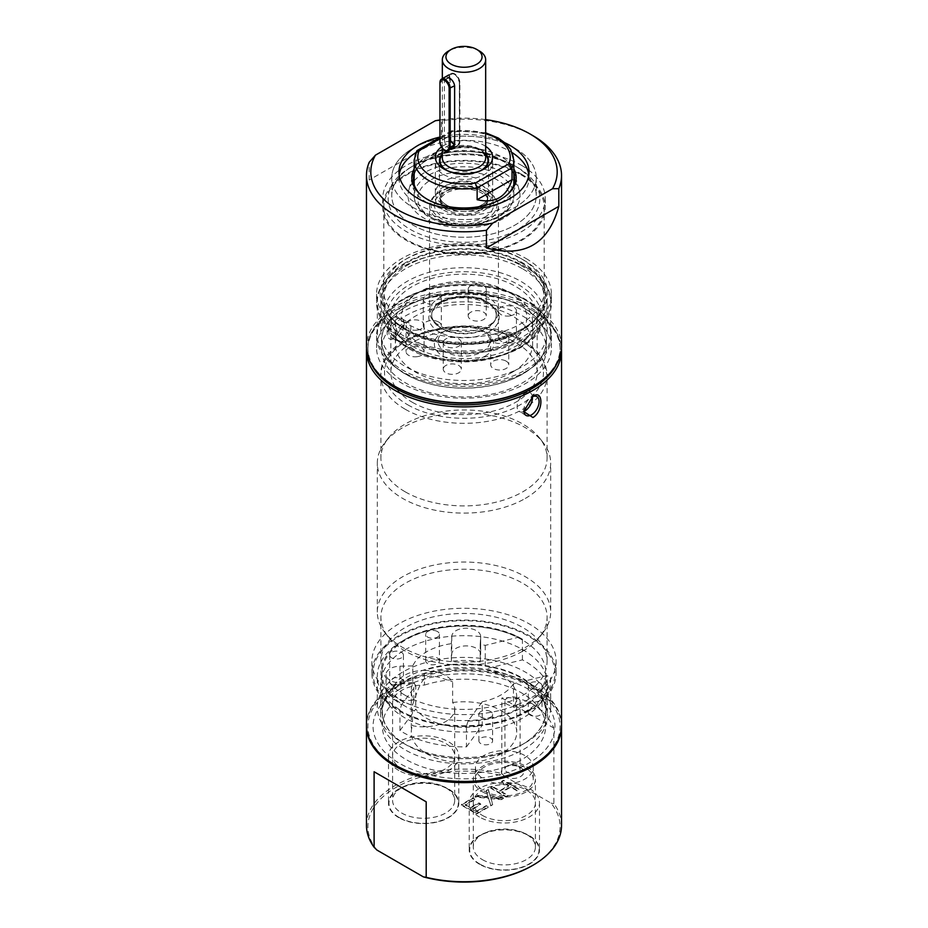 <?xml version="1.0" encoding="UTF-8"?>
<svg xmlns="http://www.w3.org/2000/svg" width="928" height="928" viewBox="0 0 928 928"><rect width="100%" height="100%" fill="white"/><g stroke="black" fill="none" stroke-linecap="round" stroke-linejoin="round"><path stroke-width="0.7" stroke-dasharray="4.64 3.48" d="M376.942 850.071A96.083 55.471 180 0 1 396.059 787.373A96.083 55.471 180 0 1 504.646 776.342L551.058 803.138A96.083 55.471 180 0 1 531.941 865.824M486.237 790.772L488.163 789.658L490.552 797.314L503.486 798.509L501.572 799.623L490.9 798.625L492.629 804.773L490.715 805.887L488.638 798.416L475.391 797.036L477.305 795.934L487.966 796.932L486.237 790.18L488.163 789.078L490.552 796.723L503.486 797.918L501.572 799.031L490.9 798.034L492.629 804.193L490.715 805.295L488.638 797.836L475.391 796.444L477.305 795.342L487.966 796.34L486.237 790.18M492.629 787.083L499.798 791.224L508.741 786.062L501.572 781.921L503.486 780.819L518.81 789.658L516.896 790.772L510.702 787.188L501.758 792.35L507.952 795.934L506.038 797.036L490.715 788.185L492.629 786.492L499.798 790.633L508.741 785.471L501.572 781.33L503.486 780.228L518.81 789.078L516.896 790.18L510.702 786.608L501.758 791.77L507.952 795.342L506.038 796.444L490.715 787.594L492.629 786.492M399.121 817.464A34.672 20.022 0 0 0 448.166 817.464A34.672 20.022 0 0 0 448.166 789.148L448.166 789.148A34.672 20.022 0 0 0 399.121 789.148A34.672 20.022 0 0 0 399.121 817.464M479.834 864.061A34.672 20.022 0 0 0 528.879 864.061A34.672 20.022 0 0 0 528.879 835.745L528.879 835.745A34.672 20.022 0 0 0 479.834 835.745A34.672 20.022 0 0 0 479.834 864.061M474.788 799.646L465.206 805.168L470.426 808.184L478.732 803.393L480.681 804.518L472.387 809.309L476.621 811.756L486.202 806.235L488.163 807.36L476.667 813.995L461.344 805.144L472.828 798.509L474.788 799.054L465.206 804.576L470.426 807.592L478.732 802.801L480.681 803.926L472.387 808.717L476.621 811.165L486.202 805.643L488.163 806.768L476.667 813.404L461.344 804.553L472.828 797.918L474.788 799.054M465.206 805.168L465.206 804.576M472.828 798.509L472.828 797.918M461.344 805.144L461.344 804.553M476.667 813.995L476.667 813.404M488.163 807.36L488.163 806.768M486.202 806.235L486.202 805.643M476.621 811.756L476.621 811.165M472.387 809.309L472.387 808.717M480.681 804.518L480.681 803.926M478.732 803.393L478.732 802.801M470.426 808.184L470.426 807.592M488.163 789.658L488.163 789.078M487.966 796.932L487.966 796.34M477.305 795.934L477.305 795.342M475.391 797.036L475.391 796.444M488.638 798.416L488.638 797.836M490.715 805.887L490.715 805.295M492.629 804.773L492.629 804.193M490.9 798.625L490.9 798.034M501.572 799.623L501.572 799.031M503.486 798.509L503.486 797.918M490.552 797.314L490.552 796.723M499.798 791.224L499.798 790.633M490.715 788.185L490.715 787.594M506.038 797.036L506.038 796.444M507.952 795.934L507.952 795.342M501.758 792.35L501.758 791.77M510.702 787.188L510.702 786.608M516.896 790.772L516.896 790.18M518.81 789.658L518.81 789.078M503.486 780.819L503.486 780.228M501.572 781.921L501.572 781.33M508.741 786.062L508.741 785.471M448.166 789.148L445.614 787.675A31.065 17.934 0 0 0 401.673 787.675A31.065 17.934 0 0 0 392.579 800.354A31.065 17.934 0 0 0 401.673 813.032A31.065 17.934 0 0 0 435.534 816.93A31.065 17.934 0 0 0 454.708 800.354A31.065 17.934 0 0 0 445.614 787.675L448.166 789.148M412.496 705.025A31.065 17.934 0 0 1 401.673 700.965A31.065 17.934 180 0 1 392.59 688.738L392.59 703.494A31.065 17.934 180 0 1 392.579 703.03A31.065 17.934 180 0 1 424.444 685.096L424.444 670.352A31.065 17.934 180 0 1 445.614 675.596A31.065 17.934 0 0 1 452.644 681.848L452.644 702.496A31.065 17.934 180 0 1 454.708 708.922A31.065 17.934 180 0 1 412.496 725.661L412.496 705.025C423.934 672.22 424.374 671.86 452.644 681.848M452.644 702.496A52.734 30.45 180 0 1 501.294 710.697A52.734 30.45 180 0 1 516.734 732.227A52.734 30.45 180 0 1 484.184 760.357A52.734 30.45 180 0 1 426.706 753.756A52.734 30.45 180 0 1 411.266 732.227A52.734 30.45 180 0 1 412.496 725.661M513.486 683.762A52.734 30.45 180 0 1 482.235 701.812L482.235 725.406A52.734 30.45 180 0 1 426.706 718.365A52.734 30.45 180 0 1 415.732 709.108L399.956 730.568A86.687 50.054 0 0 0 466.459 746.866L466.459 726.218A86.687 50.054 0 0 0 525.306 711.579A86.687 50.054 0 0 0 550.652 677.602L546.986 675.561L513.486 683.762L513.486 707.356L550.652 698.25L550.652 677.602M415.732 685.514A52.734 30.45 180 0 1 413.818 682.602L413.818 700.292A52.734 30.45 180 0 1 411.266 690.931A52.734 30.45 180 0 1 412.809 683.623L412.809 665.921A52.734 30.45 180 0 1 451.333 643.684L451.333 661.374A52.734 30.45 180 0 1 480.205 661.966L480.205 644.264A52.734 30.45 180 0 1 485.251 645.378L518.752 637.165A83.079 47.966 0 0 0 405.258 639.322A83.079 47.966 0 0 0 401.522 704.851L415.732 685.514L415.732 709.108M485.251 645.378L485.251 668.972A52.734 30.45 180 0 1 501.294 675.306A52.734 30.45 180 0 1 516.734 696.835A52.734 30.45 180 0 1 513.486 707.356M466.459 726.218L468.014 721.149L482.235 701.812M466.459 746.866L482.235 725.406M468.014 721.149A83.079 47.966 0 0 0 546.986 675.561M517.894 698.158A7.586 4.385 180 0 1 520.121 701.255A7.586 4.385 180 0 1 515.434 705.303A7.586 4.385 180 0 1 507.164 704.352A7.586 4.385 180 0 1 504.948 701.255A7.586 4.385 180 0 1 509.623 697.206A7.586 4.385 180 0 1 517.894 698.158M490.61 711.521A6.867 3.967 0 0 0 483.128 710.662A6.867 3.967 0 0 0 478.894 714.316A6.867 3.967 0 0 0 480.901 717.124A6.867 3.967 0 0 0 488.383 717.982A6.867 3.967 0 0 0 492.617 714.316A6.867 3.967 0 0 0 490.61 711.521M530.306 688.599A6.867 3.967 180 0 1 528.299 685.804A6.867 3.967 180 0 1 532.533 682.138A6.867 3.967 180 0 1 540.015 682.996A6.867 3.967 180 0 1 542.022 685.804A6.867 3.967 180 0 1 537.788 689.458A6.867 3.967 180 0 1 530.306 688.599M412.809 665.921L399.956 666.188A14.454 8.34 0 0 0 386.013 674.517A14.454 8.34 0 0 0 400.966 682.857L413.818 682.602M480.205 644.264L480.658 636.852A14.454 8.34 0 0 0 480.669 636.562A14.454 8.34 0 0 0 466.471 628.221A14.454 8.34 0 0 0 451.774 636.26L451.333 643.684M437.401 631.504A6.867 3.967 0 0 0 429.931 630.646A6.867 3.967 0 0 0 425.685 634.3A6.867 3.967 0 0 0 427.704 637.107A6.867 3.967 0 0 0 435.174 637.965A6.867 3.967 0 0 0 439.42 634.3A6.867 3.967 0 0 0 437.401 631.504M391.709 657.882A6.867 3.967 180 0 1 389.702 655.087A6.867 3.967 180 0 1 393.936 651.421A6.867 3.967 180 0 1 401.418 652.28A6.867 3.967 180 0 1 403.425 655.087A6.867 3.967 180 0 1 399.191 658.741A6.867 3.967 180 0 1 391.709 657.882M550.652 698.25A86.687 50.054 0 0 0 550.687 696.835A86.687 50.054 0 0 0 522.429 659.854L485.251 668.972M525.306 742.841L525.306 742.841A86.687 50.054 0 0 0 550.687 707.449A86.687 50.054 0 0 0 497.176 661.212A86.687 50.054 0 0 0 402.694 672.058A86.687 50.054 0 0 0 377.313 707.449A86.687 50.054 0 0 0 402.694 742.841A86.687 50.054 0 0 0 525.306 742.841L521.722 744.906A81.629 47.131 180 0 1 406.278 744.906A81.629 47.131 180 0 1 382.371 711.579A81.629 47.131 180 0 1 392.59 688.738C394.945 683.136 398.936 678.646 404.55 675.259C410.269 672.081 416.904 670.445 424.444 670.352A81.629 47.131 0 0 1 545.629 711.579A81.629 47.131 0 0 1 521.722 744.906L525.306 742.841M522.429 659.854L522.429 639.218A86.687 50.054 0 0 0 402.694 640.796L402.694 640.796A86.687 50.054 0 0 0 377.313 676.187A86.687 50.054 0 0 0 399.956 709.92L401.522 704.851M518.752 637.165L522.429 639.218M399.956 730.568L399.956 709.92M424.444 685.096A81.629 47.131 180 0 1 545.629 726.322A81.629 47.131 180 0 1 464 773.453A81.629 47.131 180 0 1 382.371 726.322A81.629 47.131 180 0 1 392.59 703.494M561.521 725.731A97.533 56.306 0 0 0 532.962 686.511A97.533 56.306 0 0 0 427.147 674.192A97.533 56.306 0 0 0 366.479 725.731M561.533 825.421A97.533 56.306 180 0 0 553.9 803.602L553.9 728.097C549.179 717.657 542.196 709.7 532.962 704.201C523.589 698.958 513.207 696.893 501.804 698.018L553.9 728.097M553.9 803.602L551.058 803.138M366.467 825.421A97.533 56.306 180 0 1 501.804 773.523L501.804 698.018M504.646 776.342L501.804 773.523M412.809 683.623L399.956 683.878A14.454 8.34 0 0 0 386.013 692.218A14.454 8.34 0 0 0 400.966 700.547L413.818 700.292M480.205 661.966L480.658 654.542A14.454 8.34 0 0 0 480.669 654.252A14.454 8.34 0 0 0 466.471 645.911A14.454 8.34 0 0 0 451.774 653.962L451.333 661.374M517.894 765.994L517.894 765.994A7.586 4.385 180 0 1 520.121 769.092A7.586 4.385 180 0 1 515.434 773.14A7.586 4.385 180 0 1 507.164 772.189A7.586 4.385 180 0 1 504.948 769.092A7.586 4.385 180 0 1 507.164 765.994A7.586 4.385 180 0 1 517.894 765.994L520.446 767.468A11.194 6.461 180 0 1 520.446 776.608A11.194 6.461 180 0 1 504.612 776.608A11.194 6.461 180 0 1 504.612 767.468A11.194 6.461 180 0 1 520.446 767.468L517.894 765.994M483.917 779.114A28.896 16.681 0 0 0 515.411 782.733A28.896 16.681 0 0 0 533.252 767.317A28.896 16.681 0 0 0 524.784 755.52A28.896 16.681 0 0 0 493.302 751.912A28.896 16.681 0 0 0 475.461 767.317A28.896 16.681 0 0 0 483.917 779.114M483.917 790.911A28.896 16.681 0 0 0 515.411 794.53A28.896 16.681 0 0 0 533.252 779.114A28.896 16.681 0 0 0 524.784 767.317A28.896 16.681 0 0 0 493.302 763.709A28.896 16.681 0 0 0 475.461 779.114A28.896 16.681 0 0 0 483.917 790.911M482.386 791.804A31.065 17.934 0 0 0 516.246 795.69A31.065 17.934 0 0 0 535.421 779.114A31.065 17.934 0 0 0 526.327 766.435A31.065 17.934 0 0 0 492.466 762.549A31.065 17.934 0 0 0 473.292 779.114A31.065 17.934 0 0 0 482.386 791.804M482.386 859.641A31.065 17.934 0 0 0 516.246 863.527A31.065 17.934 0 0 0 535.421 846.951A31.065 17.934 0 0 0 526.327 834.272L526.327 834.272A31.065 17.934 0 0 0 482.386 834.272A31.065 17.934 0 0 0 473.292 846.951A31.065 17.934 0 0 0 482.386 859.641M528.879 835.745L526.327 834.272L528.879 835.745M492.617 740.869A6.867 3.967 180 0 0 490.61 738.062A6.867 3.967 0 0 0 483.128 737.203A6.867 3.967 0 0 0 478.894 740.869A6.867 3.967 0 0 0 480.901 743.664A6.867 3.967 180 0 0 488.383 744.523A6.867 3.967 180 0 0 492.617 740.869L492.617 714.316M439.42 660.852A6.867 3.967 180 0 0 437.401 658.045A6.867 3.967 0 0 0 429.931 657.186A6.867 3.967 0 0 0 425.685 660.852A6.867 3.967 0 0 0 427.704 663.648A6.867 3.967 180 0 0 435.174 664.506A6.867 3.967 180 0 0 439.42 660.852L439.42 634.3M530.306 715.14A6.867 3.967 180 0 1 528.299 712.344A6.867 3.967 180 0 1 532.533 708.679A6.867 3.967 180 0 1 540.015 709.537A6.867 3.967 0 0 1 542.022 712.344A6.867 3.967 0 0 1 537.788 715.998A6.867 3.967 0 0 1 530.306 715.14M391.709 684.423A6.867 3.967 180 0 1 389.702 681.628A6.867 3.967 180 0 1 393.936 677.962A6.867 3.967 180 0 1 401.418 678.82A6.867 3.967 0 0 1 403.425 681.628A6.867 3.967 0 0 1 399.191 685.282A6.867 3.967 0 0 1 391.709 684.423M398.796 770.46A35.136 20.288 180 0 1 388.507 756.111A35.136 20.288 180 0 1 410.199 737.377A35.136 20.288 180 0 1 448.491 741.774A35.136 20.288 180 0 1 458.78 756.111A35.136 20.288 180 0 1 437.088 774.857A35.136 20.288 180 0 1 398.796 770.46M398.796 817.649A35.136 20.288 180 0 1 388.507 803.3A35.136 20.288 180 0 1 410.199 784.566A35.136 20.288 180 0 1 448.491 788.962A35.136 20.288 180 0 1 458.78 803.3A35.136 20.288 180 0 1 437.088 822.046A35.136 20.288 180 0 1 398.796 817.649M401.673 768.802A31.065 17.934 0 0 0 445.614 768.802A31.065 17.934 0 0 0 445.614 743.432A31.065 17.934 0 0 0 401.673 743.432A31.065 17.934 0 0 0 401.673 768.802M479.509 817.058A35.136 20.288 180 0 1 469.22 802.708A35.136 20.288 180 0 1 490.912 783.974A35.136 20.288 180 0 1 529.204 788.371A35.136 20.288 180 0 1 539.493 802.708A35.136 20.288 180 0 1 517.801 821.454A35.136 20.288 180 0 1 479.509 817.058M479.509 864.246A35.136 20.288 180 0 1 469.22 849.909A35.136 20.288 180 0 1 490.912 831.163A35.136 20.288 180 0 1 529.204 835.56A35.136 20.288 180 0 1 539.493 849.909A35.136 20.288 180 0 1 517.801 868.643A35.136 20.288 180 0 1 479.509 864.246M482.386 815.399A31.065 17.934 0 0 0 526.327 815.399A31.065 17.934 0 0 0 526.327 790.03A31.065 17.934 0 0 0 482.386 790.03A31.065 17.934 0 0 0 482.386 815.399M521.977 639.763A82 47.34 0 0 0 432.622 629.497A82 47.34 0 0 0 382 673.241A82 47.34 0 0 0 406.023 706.718A82 47.34 0 0 0 495.378 716.973A82 47.34 0 0 0 546 673.241A82 47.34 0 0 0 521.977 639.763M406.023 677.811A82 47.34 180 0 1 521.977 677.811A82 47.34 180 0 1 546 711.289A82 47.34 180 0 1 521.977 744.755A82 47.34 180 0 1 406.023 744.755A82 47.34 180 0 1 382 711.289A82 47.34 180 0 1 406.023 677.811M512.43 372.163A68.626 39.626 180 0 1 437.668 380.689A68.626 39.626 180 0 1 395.374 344.091A68.626 39.626 180 0 1 415.57 316.019A68.626 39.626 0 0 1 490.332 307.504A68.626 39.626 0 0 1 532.626 344.091A68.626 39.626 0 0 1 512.43 372.163M484.903 356.213A29.615 17.098 0 0 0 484.95 332.004A29.615 17.098 0 0 0 443.097 331.98A29.615 17.098 0 0 0 443.05 332.004A29.615 17.098 0 0 0 443.039 356.178A29.615 17.098 0 0 0 484.903 356.213M506.131 361.131A9.025 5.208 180 0 1 508.764 364.808A9.025 5.208 180 0 1 503.185 369.622A9.025 5.208 180 0 1 493.336 368.486A9.025 5.208 180 0 1 490.703 364.808A9.025 5.208 180 0 1 496.294 359.994A9.025 5.208 180 0 1 506.131 361.131M468.489 314.511A9.025 5.208 180 0 1 478.396 310.694A9.025 5.208 180 0 1 486.237 315.868A9.025 5.208 180 0 1 485.924 317.225A9.025 5.208 180 0 1 476.018 321.03A9.025 5.208 180 0 1 468.176 315.868A9.025 5.208 180 0 1 468.489 314.511M417.38 356.642A9.025 5.208 180 0 1 406.023 351.608A9.025 5.208 180 0 1 412.74 346.562A9.025 5.208 180 0 1 424.084 351.608A9.025 5.208 180 0 1 417.38 356.642M438.689 322.028A9.025 5.208 180 0 1 441.322 325.716A9.025 5.208 180 0 1 435.742 330.53A9.025 5.208 180 0 1 425.894 329.394A9.025 5.208 180 0 1 423.261 325.716A9.025 5.208 180 0 1 428.84 320.891A9.025 5.208 180 0 1 438.689 322.028M443.561 367.778A9.025 5.208 180 0 1 453.467 363.973A9.025 5.208 180 0 1 461.309 369.135A9.025 5.208 180 0 1 460.996 370.492A9.025 5.208 180 0 1 451.101 374.309A9.025 5.208 180 0 1 443.248 369.135A9.025 5.208 180 0 1 443.561 367.778M509.75 342.467A9.025 5.208 180 0 1 498.394 337.432A9.025 5.208 180 0 1 505.11 332.386A9.025 5.208 180 0 1 516.455 337.432A9.025 5.208 180 0 1 509.75 342.467M532.626 322.271A68.626 39.626 0 0 1 512.43 350.343A68.626 39.626 180 0 1 437.668 358.858A68.626 39.626 180 0 1 395.374 322.271A68.626 39.626 180 0 1 415.466 294.246A68.626 39.626 180 0 1 415.57 294.188A68.626 39.626 0 0 1 512.534 294.246A68.626 39.626 0 0 1 532.626 322.271L532.626 344.091M419.56 291.891A62.849 36.285 180 0 0 419.514 343.186A62.849 36.285 180 0 0 508.358 343.256A62.849 36.285 0 0 0 508.44 291.891A62.849 36.285 0 0 0 419.642 291.833A62.849 36.285 180 0 0 419.56 291.891L415.466 294.246M506.131 334.59A9.025 5.208 180 0 1 508.764 338.268A9.025 5.208 180 0 1 503.185 343.082A9.025 5.208 180 0 1 493.336 341.945A9.025 5.208 180 0 1 490.703 338.268A9.025 5.208 180 0 1 496.294 333.442A9.025 5.208 180 0 1 506.131 334.59M468.489 287.958A9.025 5.208 180 0 1 478.396 284.154A9.025 5.208 180 0 1 486.237 289.327A9.025 5.208 180 0 1 485.924 290.684A9.025 5.208 180 0 1 476.018 294.489A9.025 5.208 180 0 1 468.176 289.327A9.025 5.208 180 0 1 468.489 287.958M417.38 330.101A9.025 5.208 180 0 1 406.023 325.055A9.025 5.208 180 0 1 412.74 320.021A9.025 5.208 180 0 1 424.084 325.055A9.025 5.208 180 0 1 417.38 330.101M438.689 295.487A9.025 5.208 180 0 1 441.322 299.164A9.025 5.208 180 0 1 435.742 303.99A9.025 5.208 180 0 1 425.894 302.841A9.025 5.208 180 0 1 423.261 299.164A9.025 5.208 180 0 1 428.84 294.35A9.025 5.208 180 0 1 438.689 295.487M443.561 341.237A9.025 5.208 180 0 1 453.467 337.421A9.025 5.208 180 0 1 461.309 342.594A9.025 5.208 180 0 1 460.996 343.952A9.025 5.208 180 0 1 451.101 347.768A9.025 5.208 180 0 1 443.248 342.594A9.025 5.208 180 0 1 443.561 341.237M509.75 315.926A9.025 5.208 180 0 1 498.394 310.88A9.025 5.208 180 0 1 505.11 305.846A9.025 5.208 180 0 1 516.455 310.88A9.025 5.208 180 0 1 509.75 315.926M493.441 322.318A32.26 18.618 0 0 1 486.759 327.909A32.26 18.618 180 0 1 434.559 322.318A32.26 18.618 180 0 1 431.74 314.72A32.26 18.618 180 0 1 441.241 301.519A32.26 18.618 0 0 1 476.377 297.517A32.26 18.618 0 0 1 496.26 314.72A32.26 18.618 0 0 1 493.441 322.318L495.424 319.766A34.429 19.871 180 0 1 488.29 325.728A34.429 19.871 180 0 1 432.576 319.766A34.429 19.871 180 0 1 429.571 311.646A34.429 19.871 180 0 1 439.71 297.563A34.429 19.871 180 0 1 477.201 293.294A34.429 19.871 180 0 1 498.429 311.646A34.429 19.871 180 0 1 495.424 319.766M429.571 206.062A34.429 19.871 180 0 0 450.799 224.414A34.429 19.871 180 0 0 488.29 220.145A34.429 19.871 0 0 0 498.429 206.062A34.429 19.871 0 0 0 488.337 192.015A34.429 19.871 0 0 0 439.71 191.98A34.429 19.871 180 0 0 439.663 192.015A34.429 19.871 180 0 0 429.571 206.062L429.571 311.646M487.316 191.423A32.979 19.036 0 0 1 487.27 218.37A32.979 19.036 180 0 1 440.661 218.335A32.979 19.036 180 0 1 440.684 191.423A32.979 19.036 180 0 1 440.73 191.388A32.979 19.036 0 0 1 487.316 191.423L488.337 192.015M443.688 204.763A28.675 16.553 0 0 0 474.95 208.382A28.675 16.553 0 0 0 492.675 193.082A28.675 16.553 0 0 0 484.312 181.401A28.675 16.553 0 0 0 443.77 181.354A28.675 16.553 0 0 0 435.325 193.082A28.675 16.553 0 0 0 443.688 204.763M443.688 174.534A28.675 16.553 0 0 0 474.95 178.153A28.675 16.553 0 0 0 492.675 162.852A28.675 16.553 0 0 0 484.312 151.171A28.675 16.553 0 0 0 453.05 147.552A28.675 16.553 0 0 0 435.325 162.852A28.675 16.553 0 0 0 443.688 174.534M485.669 154.709A23.989 13.85 0 0 0 480.994 150.87A23.989 13.85 0 0 0 442.331 154.709M447.818 170.868A23.989 13.85 0 0 0 480.182 170.868M458.386 145.07L452.678 148.352L448.642 148.236C445.834 145.905 444.419 142.784 444.419 138.875L449.686 135.848A7.227 4.164 -119.9 0 0 452.829 143.121A7.227 4.164 -119.9 0 0 458.386 145.07A7.227 4.164 -119.9 0 0 459.882 141.764L459.882 82.778A7.227 4.164 -119.9 0 0 456.738 75.504A7.227 4.164 -119.9 0 0 451.182 73.556A7.227 4.164 -119.9 0 0 449.686 76.862L449.686 135.848M451.182 73.556L445.475 76.838L444.419 79.889L444.419 138.875M445.475 76.838L448.642 77.453M479.3 50.912A21.669 12.516 0 0 0 448.676 50.924M445.614 330.53A26.007 15.01 180 0 0 445.591 351.747A26.007 15.01 180 0 0 482.351 351.782A26.007 15.01 0 0 0 482.386 330.53A26.007 15.01 0 0 0 445.649 330.507A26.007 15.01 180 0 0 445.614 330.53L443.05 332.004M443.688 210.169A28.675 16.553 0 0 0 484.23 210.215A28.675 16.553 0 0 0 484.312 186.806A28.675 16.553 0 0 0 484.277 186.783A28.675 16.553 0 0 0 443.723 186.783A28.675 16.553 0 0 0 443.688 210.169M446.612 205.111A24.534 14.164 0 0 0 473.361 208.197A24.534 14.164 0 0 0 488.534 195.112A24.534 14.164 0 0 0 481.388 185.113A24.534 14.164 0 0 0 481.354 185.09A24.534 14.164 0 0 0 446.646 185.09A24.534 14.164 0 0 0 439.466 195.112A24.534 14.164 0 0 0 446.612 205.111M485.669 153.944A24.534 14.164 0 0 0 481.388 150.58A24.534 14.164 0 0 0 442.331 153.944M445.301 169.754A24.534 14.164 0 0 0 446.612 170.578A24.534 14.164 0 0 0 446.646 170.59A24.534 14.164 0 0 0 481.354 170.59A24.534 14.164 0 0 0 482.699 169.754M485.669 146.357A28.675 16.553 0 0 0 484.312 145.522A28.675 16.553 0 0 0 441.415 147.007M416.173 151.473L415.976 152.447A49.845 28.78 0 0 0 414.155 160.15M415.976 164.244L415.976 152.447L450.857 132.391L450.857 144.188L415.976 164.244L450.857 144.188M485.669 133.62A46.238 26.692 0 0 0 452.713 131.312L451.402 130.848L450.857 132.391A49.845 28.78 0 0 1 499.322 139.838A49.845 28.78 0 0 1 513.845 160.15M531.941 386.953A96.083 55.471 0 0 0 532.08 308.583A96.083 55.471 0 0 0 396.198 308.421A96.083 55.471 0 0 0 395.92 386.872M525.932 312.11A87.418 50.472 180 0 1 551.418 347.722A87.418 50.472 180 0 1 497.373 394.377A87.418 50.472 180 0 1 402.068 383.345A87.418 50.472 180 0 1 376.582 347.722A87.418 50.472 180 0 1 430.627 301.078A87.418 50.472 180 0 1 525.932 312.11M561.533 346.55A97.533 56.306 0 0 0 533.101 306.808A97.533 56.306 0 0 0 426.764 294.501A97.533 56.306 0 0 0 366.467 346.55M441.566 138.388L369.182 180.009L441.566 138.388L441.566 120.686A97.533 56.306 0 0 1 532.823 135.592M369.182 180.009L369.182 162.307M435.29 120.756L441.566 120.686M485.669 119.619A93.194 53.801 0 0 0 439.756 119.99M439.756 137.112A65.018 37.538 180 0 1 505.134 142.877M415.605 152.772A65.018 37.538 180 0 1 510.064 151.357A65.018 37.538 180 0 1 512.395 152.772M528.821 174.893A65.018 37.538 180 0 1 529.018 177.84A65.018 37.538 180 0 1 488.824 212.535A65.018 37.538 180 0 1 417.936 204.334A65.018 37.538 180 0 1 398.982 177.84A65.018 37.538 180 0 1 399.179 174.893M515.191 148.41A72.245 41.714 180 0 1 536.245 177.84A72.245 41.714 180 0 1 491.585 216.398A72.245 41.714 180 0 1 412.809 207.28A72.245 41.714 180 0 1 391.755 177.84A72.245 41.714 180 0 1 436.415 139.293A72.245 41.714 180 0 1 515.191 148.41M515.191 166.112A72.245 41.714 180 0 1 536.245 195.541A72.245 41.714 180 0 1 491.585 234.088A72.245 41.714 180 0 1 412.809 224.97A72.245 41.714 180 0 1 391.755 195.541A72.245 41.714 180 0 1 412.914 166.042A72.245 41.714 180 0 1 515.086 166.042A72.245 41.714 180 0 1 515.191 166.112M517.743 167.585A75.852 43.79 180 0 1 517.534 229.518A75.852 43.79 180 0 1 410.257 229.39A75.852 43.79 180 0 1 410.362 167.527A75.852 43.79 180 0 1 517.638 167.527A75.852 43.79 180 0 1 517.743 167.585M521.582 165.381A81.27 46.922 180 0 1 545.27 198.488A81.27 46.922 180 0 1 495.03 241.86A81.27 46.922 180 0 1 406.418 231.606A81.27 46.922 180 0 1 382.73 198.488A81.27 46.922 180 0 1 432.97 155.115A81.27 46.922 180 0 1 521.582 165.381M521.582 174.22A81.27 46.922 180 0 1 545.27 207.338A81.27 46.922 180 0 1 495.03 250.711A81.27 46.922 180 0 1 406.418 240.445A81.27 46.922 180 0 1 382.73 207.338A81.27 46.922 180 0 1 432.97 163.966A81.27 46.922 180 0 1 521.582 174.22M520.817 174.661A80.191 46.296 180 0 1 544.191 207.338A80.191 46.296 180 0 1 494.612 250.131A80.191 46.296 180 0 1 407.183 240.004A80.191 46.296 180 0 1 383.809 207.338A80.191 46.296 180 0 1 433.388 164.546A80.191 46.296 180 0 1 520.817 174.661M520.817 258.425A80.191 46.296 180 0 1 544.191 291.102A80.191 46.296 180 0 1 494.612 333.894A80.191 46.296 180 0 1 407.183 323.768A80.191 46.296 180 0 1 383.809 291.102A80.191 46.296 180 0 1 407.299 258.367A80.191 46.296 180 0 1 520.701 258.367A80.191 46.296 180 0 1 520.817 258.425M404.62 328.187A83.798 48.384 180 0 1 404.747 259.84A83.798 48.384 180 0 1 523.253 259.84A83.798 48.384 180 0 1 523.38 259.91A83.798 48.384 180 0 1 523.137 328.326A83.798 48.384 180 0 1 404.62 328.187M525.932 258.436A87.418 50.472 180 0 1 551.418 294.048A87.418 50.472 180 0 1 497.373 340.692A87.418 50.472 180 0 1 402.068 329.66A87.418 50.472 180 0 1 376.582 294.048A87.418 50.472 180 0 1 430.627 247.405A87.418 50.472 180 0 1 525.932 258.436M525.932 267.287A87.418 50.472 180 0 1 551.418 302.899A87.418 50.472 180 0 1 497.373 349.543A87.418 50.472 180 0 1 402.068 338.511A87.418 50.472 180 0 1 376.582 302.899A87.418 50.472 180 0 1 430.627 256.256A87.418 50.472 180 0 1 525.932 267.287M522.928 269.004A83.172 48.024 180 0 1 547.172 302.899A83.172 48.024 180 0 1 495.749 347.281A83.172 48.024 180 0 1 405.072 336.783A83.172 48.024 180 0 1 380.828 302.899A83.172 48.024 180 0 1 432.251 258.518A83.172 48.024 180 0 1 522.928 269.004M522.928 298.584A83.172 48.024 180 0 1 547.172 332.468A83.172 48.024 180 0 1 522.696 366.49A83.172 48.024 180 0 1 405.072 366.351A83.172 48.024 180 0 1 380.828 332.468A83.172 48.024 180 0 1 405.188 298.514A83.172 48.024 180 0 1 405.304 298.445A83.172 48.024 180 0 1 522.812 298.514A83.172 48.024 180 0 1 522.928 298.584M525.689 371.687A87.418 50.472 0 0 0 551.418 335.924A87.418 50.472 0 0 0 525.932 300.312A87.418 50.472 0 0 0 525.816 300.243A87.418 50.472 0 0 0 402.311 300.173A87.418 50.472 0 0 0 402.184 300.243A87.418 50.472 0 0 0 376.582 335.924A87.418 50.472 0 0 0 402.068 371.548A87.418 50.472 0 0 0 525.689 371.687M413.018 148.294A72.245 41.714 180 0 1 491.712 139.328A72.245 41.714 180 0 1 536.245 177.84A72.245 41.714 180 0 1 514.982 207.396A72.245 41.714 0 0 1 436.288 216.363A72.245 41.714 0 0 1 391.755 177.84L391.755 195.541A72.245 41.714 0 0 0 436.288 234.053A72.245 41.714 0 0 0 514.982 225.098A72.245 41.714 180 0 0 536.245 195.541A72.245 41.714 180 0 0 491.712 157.018A72.245 41.714 180 0 0 413.018 165.984A72.245 41.714 0 0 0 391.755 195.541L391.755 177.84A72.245 41.714 0 0 1 413.018 148.294M414.155 168.908A52.2 30.137 0 0 1 427.17 156.496A52.2 30.137 180 0 1 513.845 168.908M414.155 174.696A50.576 29.197 0 0 1 421.126 164.128A50.576 29.197 0 0 1 428.318 158.932A50.576 29.197 180 0 1 506.874 164.128A50.576 29.197 180 0 1 513.845 174.696M507.546 194.462A50.576 29.197 180 0 1 506.874 195.1A50.576 29.197 180 0 1 499.682 200.297A50.576 29.197 0 0 1 421.126 195.1L419.746 193.824M420.454 194.462A50.576 29.197 0 0 0 421.126 195.1M506.874 164.128L508.254 165.404A52.2 30.137 180 0 0 427.17 160.034A52.2 30.137 0 0 0 419.746 165.404A52.2 30.137 0 0 0 412.438 176.726A52.2 30.137 0 0 0 440.301 208.232A52.2 30.137 0 0 0 500.83 202.733A52.2 30.137 180 0 0 515.562 176.726L519.32 190.542A55.993 32.329 180 0 1 503.51 218.44A55.993 32.329 0 0 1 438.573 224.344A55.993 32.329 0 0 1 408.68 190.542A55.993 32.329 0 0 1 413.54 181.54M508.254 165.404A52.2 30.137 180 0 1 515.562 176.726M414.155 180.821A55.993 32.329 0 0 1 424.49 172.643A55.993 32.329 180 0 1 513.845 180.821M514.46 181.54A55.993 32.329 180 0 1 519.32 190.542M396.059 765.554A96.083 55.471 180 0 1 396.059 687.103A96.083 55.471 180 0 1 531.941 687.103A96.083 55.471 180 0 1 531.941 765.554M399.69 689.202A90.944 52.513 0 0 0 380.979 704.886A90.944 52.513 0 0 0 412.426 769.579A90.944 52.513 0 0 0 528.31 763.454A90.944 52.513 0 0 0 547.021 704.886A90.944 52.513 0 0 0 399.69 689.202M405.002 681.639A83.439 48.175 0 0 0 387.834 696.046A83.439 48.175 0 0 0 380.561 715.708A83.439 48.175 0 0 0 432.065 760.218A83.439 48.175 0 0 0 522.998 749.778A83.439 48.175 0 0 0 547.439 715.708A83.439 48.175 0 0 0 540.166 696.046A83.439 48.175 0 0 0 405.002 681.639M405.002 649.797A83.439 48.175 180 0 1 495.935 639.346A83.439 48.175 180 0 1 547.439 683.855A83.439 48.175 180 0 1 540.166 703.528A83.439 48.175 180 0 1 522.998 717.924A83.439 48.175 180 0 1 387.834 703.528A83.439 48.175 180 0 1 380.561 683.855A83.439 48.175 180 0 1 405.002 649.797M528.31 710.372A90.944 52.513 180 0 1 380.979 694.678A90.944 52.513 180 0 1 399.69 636.109A90.944 52.513 180 0 1 515.574 629.984A90.944 52.513 180 0 1 547.021 694.678A90.944 52.513 180 0 1 528.31 710.372M529.134 710.836A92.116 53.174 180 0 1 428.748 722.367A92.116 53.174 180 0 1 371.884 673.241A92.116 53.174 180 0 1 398.866 635.634A92.116 53.174 0 0 1 499.252 624.103A92.116 53.174 0 0 1 556.116 673.241A92.116 53.174 0 0 1 529.134 710.836M556.116 661.444A92.116 53.174 0 0 1 529.134 699.039A92.116 53.174 180 0 1 428.748 710.57A92.116 53.174 180 0 1 371.884 661.444A92.116 53.174 180 0 1 398.866 623.836A92.116 53.174 0 0 1 499.252 612.306A92.116 53.174 0 0 1 556.116 661.444L556.116 673.241M405.258 695.362A83.079 47.966 0 0 0 495.796 705.756A83.079 47.966 0 0 0 547.079 661.444A83.079 47.966 0 0 0 522.742 627.525A83.079 47.966 0 0 0 432.204 617.132A83.079 47.966 0 0 0 380.921 661.444A83.079 47.966 0 0 0 405.258 695.362M405.258 491.852A83.079 47.966 0 0 0 522.742 491.852A83.079 47.966 0 0 0 547.079 457.933A83.079 47.966 0 0 0 539.841 438.352A83.079 47.966 0 0 0 522.742 424.015A83.079 47.966 0 0 0 405.258 424.015A83.079 47.966 0 0 0 388.159 438.352A83.079 47.966 0 0 0 380.921 457.933A83.079 47.966 0 0 0 405.258 491.852M522.742 651.12A83.079 47.966 0 0 0 539.841 636.782A83.079 47.966 0 0 0 547.079 617.201A83.079 47.966 0 0 0 522.742 583.283A83.079 47.966 0 0 0 405.258 583.283A83.079 47.966 0 0 0 380.921 617.201A83.079 47.966 0 0 0 388.159 636.782A83.079 47.966 0 0 0 405.258 651.12A83.079 47.966 0 0 0 522.742 651.12M412.276 402.265A73.15 42.236 0 0 0 491.991 411.417A73.15 42.236 0 0 0 537.15 372.406A73.15 42.236 0 0 0 515.724 342.548A73.15 42.236 0 0 0 436.009 333.396A73.15 42.236 0 0 0 390.85 372.406A73.15 42.236 0 0 0 412.276 402.265M412.276 346.225A73.15 42.236 0 0 0 491.991 355.389A73.15 42.236 0 0 0 537.15 316.367A73.15 42.236 0 0 0 515.724 286.508A73.15 42.236 0 0 0 436.009 277.356A73.15 42.236 0 0 0 390.85 316.367A73.15 42.236 0 0 0 412.276 346.225M520.701 265.35A80.191 46.296 180 0 1 544.191 298.085A80.191 46.296 180 0 1 537.208 316.982A80.191 46.296 180 0 1 407.299 330.82A80.191 46.296 180 0 1 390.792 316.982A80.191 46.296 180 0 1 383.809 298.085A80.191 46.296 180 0 1 433.318 255.304A80.191 46.296 180 0 1 520.701 265.35M521.582 263.065A81.444 47.015 180 0 1 538.344 315.508A81.444 47.015 180 0 1 406.418 329.556A81.444 47.015 180 0 1 389.656 315.508A81.444 47.015 180 0 1 417.82 257.59A81.444 47.015 180 0 1 521.582 263.065M405.652 262.624A82.522 47.641 0 0 0 388.67 276.869A82.522 47.641 0 0 0 417.206 335.553A82.522 47.641 0 0 0 522.348 329.997A82.522 47.641 0 0 0 539.33 276.869A82.522 47.641 0 0 0 405.652 262.624M402.694 266.823A86.687 50.054 0 0 0 384.865 281.776A86.687 50.054 0 0 0 377.313 302.215A86.687 50.054 0 0 0 430.824 348.452A86.687 50.054 0 0 0 525.306 337.606A86.687 50.054 0 0 0 550.687 302.215A86.687 50.054 0 0 0 543.135 281.776A86.687 50.054 0 0 0 402.694 266.823M525.306 370.052A86.687 50.054 0 0 0 543.135 355.088A86.687 50.054 0 0 0 550.687 334.66A86.687 50.054 0 0 0 497.176 288.411A86.687 50.054 0 0 0 402.694 299.268A86.687 50.054 0 0 0 377.313 334.66A86.687 50.054 0 0 0 384.865 355.088A86.687 50.054 0 0 0 525.306 370.052M405.652 306.866A82.522 47.641 0 0 0 388.67 360.006A82.522 47.641 0 0 0 522.348 374.239A82.522 47.641 0 0 0 539.33 360.006A82.522 47.641 0 0 0 510.794 301.31A82.522 47.641 0 0 0 405.652 306.866M546.36 340.553A82.36 47.548 0 0 1 522.232 374.17A82.36 47.548 180 0 1 432.483 384.482A82.36 47.548 180 0 1 381.64 340.553A82.36 47.548 180 0 1 405.768 306.936A82.36 47.548 0 0 1 495.517 296.624A82.36 47.548 0 0 1 546.36 340.553L546.36 349.404A82.36 47.548 0 0 0 495.517 305.474A82.36 47.548 0 0 0 405.768 315.775A82.36 47.548 180 0 0 381.64 349.404A82.36 47.548 180 0 0 432.483 393.333A82.36 47.548 180 0 0 522.232 383.02A82.36 47.548 0 0 0 546.36 349.404M371.444 364.298A96.083 55.471 180 0 1 396.059 310.172A96.083 55.471 180 0 1 531.941 310.172L531.941 310.172A96.083 55.471 180 0 1 556.556 364.31M366.537 348.568A97.533 56.306 180 0 1 395.038 310.764A97.533 56.306 180 0 1 532.962 310.764L531.941 310.172L532.962 310.764A97.533 56.306 180 0 1 561.463 348.568M366.467 725.151A97.533 56.306 180 0 1 426.683 673.125A97.533 56.306 180 0 1 532.962 685.328A97.533 56.306 180 0 1 561.533 725.151M395.038 316.668C384.436 322.84 384.494 345.32 395.038 337.896L404.237 322.608L395.038 316.668M404.225 323.744A10.834 6.252 120 0 0 401.986 318.78A10.834 6.252 120 0 0 396.569 319.313A10.834 6.252 120 0 0 388.902 332.595A10.834 6.252 120 0 0 391.152 337.548A10.834 6.252 120 0 0 396.569 337.015A10.834 6.252 120 0 0 404.225 323.744L404.225 322.608M395.548 336.423A10.834 6.252 120 0 0 397.787 341.388A10.834 6.252 120 0 0 406.139 338.488A10.834 6.252 120 0 0 410.872 327.572A10.834 6.252 120 0 0 408.633 322.619A10.834 6.252 120 0 0 400.281 325.519A10.834 6.252 120 0 0 395.548 336.423M523.786 410.988A10.834 6.252 -60 0 1 523.775 410.454A10.834 6.252 -60 0 1 531.431 397.184A10.834 6.252 -60 0 1 532.162 396.801M531.431 397.184L532.962 396.302M523.833 411.522A10.834 6.252 -60 0 1 519.367 411.58A10.834 6.252 -60 0 1 517.128 406.615A10.834 6.252 -60 0 1 521.861 395.711A10.834 6.252 -60 0 1 530.213 392.811A10.834 6.252 -60 0 1 532.394 396.697M525.306 498.44A86.687 50.054 0 0 0 550.687 463.049A86.687 50.054 0 0 0 543.135 442.61A86.687 50.054 0 0 0 402.694 427.657A86.687 50.054 180 0 0 384.865 442.61A86.687 50.054 180 0 0 377.313 463.049A86.687 50.054 180 0 0 430.824 509.286A86.687 50.054 180 0 0 525.306 498.44M539.841 636.782L543.135 632.525A86.687 50.054 0 0 1 525.306 647.489A86.687 50.054 180 0 1 384.865 632.525A86.687 50.054 180 0 1 377.313 612.097A86.687 50.054 180 0 1 402.694 576.706A86.687 50.054 0 0 1 497.176 565.848A86.687 50.054 0 0 1 550.687 612.097L550.687 463.049M543.135 632.525A86.687 50.054 0 0 0 550.687 612.097M399.956 666.188L399.956 683.878M400.966 682.857L400.966 700.547M451.774 636.26L451.774 653.962M480.658 636.852L480.658 654.542M488.801 331.922A35.148 20.288 0 0 0 488.905 303.224A35.148 20.288 0 0 0 439.199 303.166A35.148 20.288 0 0 0 439.095 331.864A35.148 20.288 0 0 0 488.801 331.922M486.759 328.384A32.26 18.618 0 0 0 496.26 315.184A32.26 18.618 0 0 0 476.377 297.992A32.26 18.618 0 0 0 441.241 301.994A32.26 18.618 0 0 0 431.74 315.184A32.26 18.618 0 0 0 451.623 332.386A32.26 18.618 0 0 0 486.759 328.384M484.903 217.001A29.615 17.098 0 0 0 484.984 192.815A29.615 17.098 0 0 0 443.097 192.769A29.615 17.098 0 0 0 443.016 216.955A29.615 17.098 0 0 0 484.903 217.001M480.82 209.914A23.838 13.769 0 0 0 487.838 200.17A23.838 13.769 0 0 0 473.141 187.456A23.838 13.769 0 0 0 447.18 190.414A23.838 13.769 0 0 0 440.162 200.17A23.838 13.769 0 0 0 454.859 212.872A23.838 13.769 0 0 0 480.82 209.914M480.82 207.489A23.838 13.769 180 0 1 454.859 210.447A23.838 13.769 180 0 1 440.162 197.745A23.838 13.769 180 0 1 447.18 187.99A23.838 13.769 0 0 1 480.89 188.024A23.838 13.769 0 0 1 487.838 197.745C487.606 201.202 484.404 204.172 478.222 206.631L463.861 209.067C444.616 209.31 437.622 196.806 440.162 197.745L440.162 200.17C438.77 199.903 440.707 197.536 445.974 193.059C455.648 188.222 466.308 187.595 477.978 191.191C488.975 196.318 486.713 197.676 487.838 200.17L487.838 197.745A23.838 13.769 0 0 1 480.82 207.489M479.358 149.06A21.669 12.516 0 0 0 455.729 146.322A21.669 12.516 0 0 0 442.331 157.888C436.879 153.897 465.264 140.186 480.101 150.719C484.984 154.814 486.84 157.215 485.669 157.888A21.669 12.516 0 0 0 479.358 149.06M459.882 141.764L459.372 142.054A7.227 4.164 60.1 0 1 457.875 145.36L448.665 150.661A7.227 4.164 60.1 0 1 443.108 148.712A7.227 4.164 60.1 0 1 439.965 141.45L449.175 136.149L449.175 77.163A7.227 4.164 60.1 0 1 450.672 73.857A7.227 4.164 60.1 0 1 456.228 75.794A7.227 4.164 60.1 0 1 459.372 83.068L459.882 82.778M444.419 79.889L449.686 76.862M431.242 217.326A46.238 26.692 180 0 1 431.369 179.58A46.238 26.692 180 0 1 496.758 179.649A46.238 26.692 180 0 1 496.631 217.407A46.238 26.692 180 0 1 431.242 217.326M452.713 131.312L439.756 138.771M499.322 175.23A49.845 28.78 180 0 1 513.845 195.541A49.845 28.78 180 0 1 483.024 222.14A49.845 28.78 180 0 1 428.678 215.853A49.845 28.78 180 0 1 414.155 195.541A49.845 28.78 180 0 1 444.976 168.942A49.845 28.78 180 0 1 499.322 175.23M405.258 409.271A83.079 47.966 0 0 0 495.796 419.665A83.079 47.966 0 0 0 547.079 375.353A83.079 47.966 0 0 0 522.742 341.434A83.079 47.966 0 0 0 432.204 331.041A83.079 47.966 0 0 0 380.921 375.353A83.079 47.966 0 0 0 405.258 409.271M407.81 404.852A79.472 45.878 0 0 0 520.19 404.852A79.472 45.878 0 0 0 520.19 339.961A79.472 45.878 0 0 0 407.81 339.961A79.472 45.878 0 0 0 407.81 404.852M409.341 347.93A77.302 44.625 180 0 1 409.341 284.815A77.302 44.625 180 0 1 518.659 284.815A77.302 44.625 180 0 1 518.659 347.93A77.302 44.625 180 0 1 409.341 347.93M407.299 346.747A80.191 46.296 180 0 1 383.809 314.012A80.191 46.296 180 0 1 433.318 271.231A80.191 46.296 180 0 1 520.701 281.277A80.191 46.296 180 0 1 544.191 314.012A80.191 46.296 180 0 1 494.682 356.781A80.191 46.296 180 0 1 407.299 346.747M439.965 141.45L439.965 82.453L450.196 77.163A6.508 3.747 60.1 0 1 454.79 74.507A6.508 3.747 60.1 0 1 459.372 82.476L459.58 141.764L457.875 145.36A7.227 4.164 60.1 0 1 452.319 143.422A7.227 4.164 60.1 0 1 449.175 136.149L450.196 136.149L450.196 77.163M459.372 82.476L459.372 141.462A6.508 3.747 60.1 0 1 454.79 144.118A6.508 3.747 60.1 0 1 450.196 136.149M459.372 141.462L459.58 82.778C456.715 74.843 453.746 71.874 450.672 73.857L448.642 75.017M401.673 787.675L399.121 789.148M392.579 703.03L392.579 800.354M454.708 708.922L454.708 800.354M411.266 690.931L411.266 732.227M516.734 696.835L516.734 732.227M550.687 707.449L550.687 696.835M405.258 639.322L402.694 640.796M377.313 707.449L377.313 676.187M406.278 744.906L402.694 742.841M545.629 726.322L545.629 711.579M382.371 726.322L382.371 711.579M386.013 692.218L386.013 674.517M480.669 654.252L480.669 636.562M520.121 701.255L520.121 769.092M507.164 765.994L504.612 767.468M504.948 701.255L504.948 769.092M533.252 779.114L533.252 767.317M535.421 846.951L535.421 779.114M482.386 834.272L479.834 835.745M473.292 846.951L473.292 779.114M475.461 779.114L475.461 767.317M478.894 740.869L478.894 714.316M425.685 660.852L425.685 634.3M528.299 685.804L528.299 712.344M542.022 685.804L542.022 712.344M389.702 655.087L389.702 681.628M403.425 655.087L403.425 681.628M388.507 756.111L388.507 803.3M458.78 756.111L458.78 803.3M469.22 802.708L469.22 849.909M539.493 802.708L539.493 849.909M382 673.241L382 711.289M546 673.241L546 711.289M395.374 322.271L395.374 344.091M508.44 291.891L512.534 294.246M508.764 338.268L508.764 364.808M490.703 338.268L490.703 364.808M486.237 289.327L486.237 315.868M468.176 289.327L468.176 315.868M406.023 325.055L406.023 351.608M424.084 325.055L424.084 351.608M441.322 299.164L441.322 325.716M423.261 299.164L423.261 325.716M461.309 342.594L461.309 369.135M443.248 342.594L443.248 369.135M498.394 310.88L498.394 337.432M516.455 310.88L516.455 337.432M496.26 314.72L496.26 315.184C499.241 301.971 459.534 290.696 440.638 303.317C433.051 309.581 430.082 313.536 431.74 315.184L431.74 314.72M498.429 206.062L498.429 311.646M434.559 322.318L432.576 319.766M440.684 191.423L439.663 192.015M492.675 193.082L492.675 162.852M435.325 193.082L435.325 162.852M442.331 148.271L442.331 78.648M482.386 330.53L484.95 332.004M446.646 185.09L443.723 186.783M481.354 185.09L484.277 186.783M439.466 195.112L439.466 160.579M488.534 195.112L488.534 160.579M481.354 170.59L484.277 168.908M446.646 170.59L443.723 168.908M414.155 184.533L414.155 195.541C413.494 202.907 418.586 210.227 429.432 217.5C439.211 222.998 450.799 225.782 464.186 225.852L479.138 224.448L498.104 217.767L508.068 209.867C509.02 208.765 513.346 204.311 513.845 195.541L513.845 184.533M485.669 132.797L451.623 130.778M451.402 130.848L439.756 137.553M529.018 171.947L529.018 177.84M398.982 171.947L398.982 177.84M536.245 177.84L536.245 195.541L536.245 177.84M545.27 198.488L545.27 207.338M382.73 198.488L382.73 207.338M544.191 207.338L544.191 291.102M383.809 207.338L383.809 291.102M407.299 258.367L404.747 259.84M520.701 258.367L523.253 259.84M551.418 294.048L551.418 302.899M376.582 294.048L376.582 302.899M547.172 302.899L547.172 332.468M522.812 298.514L525.816 300.243M551.418 335.924L551.418 347.722M405.188 298.514L402.184 300.243M376.582 335.924L376.582 347.722M380.828 302.899L380.828 332.468M412.914 166.042L410.362 167.527M515.086 166.042L517.638 167.527M506.874 195.1L508.254 193.824M421.126 164.128L419.746 165.404M412.438 176.726L408.68 190.542M387.834 696.046L380.979 704.886M540.166 696.046L547.021 704.886M547.439 683.855L547.439 715.708M380.561 683.855L380.561 715.708M387.834 703.528L380.979 694.678M371.884 661.444L371.884 673.241M547.079 457.933L547.079 375.353L543.008 359.902C538.669 352.083 531.663 345.378 522 339.787C474.463 309.662 377.974 331.911 380.921 375.353L380.921 457.933M547.079 661.444L547.079 617.201M537.15 372.406L537.15 316.367M390.85 372.406L390.85 316.367M544.191 298.085L544.191 314.012C547.218 355.517 453.804 377.244 407.891 348.07C388.264 336.249 383.368 322.608 383.809 314.012L383.809 298.085M537.208 316.982L538.344 315.508M390.792 316.982L389.656 315.508M388.67 276.869L384.865 281.776M539.33 276.869L543.135 281.776M550.687 334.66L550.687 302.215M377.313 334.66L377.313 302.215M388.67 360.006L384.865 355.088M539.33 360.006L543.135 355.088M381.64 340.553L381.64 349.404M396.059 310.172L395.038 310.764M391.152 337.548L397.787 341.388M401.986 318.78L408.633 322.619M523.775 410.454L523.775 411.417M536.848 396.639L530.213 392.811M526.014 415.419L519.367 411.58M380.921 661.444L380.921 617.201M539.841 438.352L543.135 442.61M388.159 438.352L384.865 442.61M377.313 612.097L377.313 463.049M388.159 636.782L384.865 632.525M540.166 703.528L547.021 694.678"/><path stroke-width="1.39" d="M374.1 771.748L374.1 847.252L376.942 850.071L423.354 876.867L426.196 877.331L426.196 801.827L374.1 771.748L426.196 801.827M366.479 725.731A97.533 56.306 0 0 0 366.467 726.322A97.533 56.306 0 0 0 395.038 766.145A97.533 56.306 0 0 0 501.317 778.348A97.533 56.306 0 0 0 561.533 726.322L561.533 825.421A97.533 56.306 180 0 1 532.962 865.244L531.941 865.824A96.083 55.471 180 0 1 423.354 876.867M561.533 726.322A97.533 56.306 0 0 0 561.521 725.731M532.962 865.244A97.533 56.306 180 0 1 426.196 877.331M374.1 847.252A97.533 56.306 180 0 1 366.467 825.421L366.467 726.322M442.331 154.709A23.989 13.85 0 0 0 447.006 170.416A23.989 13.85 0 0 0 447.818 170.868M480.182 170.868A23.989 13.85 0 0 0 485.669 154.709M451.228 49.451L448.676 50.924A21.669 12.516 0 0 0 442.331 59.775A21.669 12.516 0 0 0 448.642 68.602A21.669 12.516 0 0 0 472.271 71.34A21.669 12.516 0 0 0 485.669 59.775A21.669 12.516 0 0 0 479.358 50.947A21.669 12.516 0 0 0 479.324 50.924A21.669 12.516 0 0 0 479.3 50.912L476.772 49.451A18.061 10.428 0 0 0 451.228 49.451A18.061 10.428 0 0 0 451.205 64.183A18.061 10.428 0 0 0 476.748 64.218A18.061 10.428 0 0 0 476.795 49.474A18.061 10.428 0 0 0 476.772 49.451M448.642 77.453C452.04 79.448 454.024 82.232 454.616 85.805L454.616 144.791L452.678 148.352M442.331 153.944A24.534 14.164 0 0 0 439.466 160.579A24.534 14.164 0 0 0 445.301 169.754M482.699 169.754A24.534 14.164 0 0 0 488.534 160.579A24.534 14.164 0 0 0 485.669 153.944M441.415 147.007A28.675 16.553 0 0 0 443.688 168.884A28.675 16.553 0 0 0 443.723 168.908A28.675 16.553 0 0 0 484.277 168.908A28.675 16.553 0 0 0 485.669 146.357M439.756 138.771L419.212 150.58L416.916 150.672L414.155 160.15A49.845 28.78 0 0 0 428.678 180.461A49.845 28.78 0 0 0 477.143 187.908L512.024 167.852A49.845 28.78 0 0 0 513.845 160.15L510.69 149.396L505.946 143.62L498.324 138.04L485.669 132.797M419.212 150.58A46.238 26.692 0 0 0 475.287 183.083L477.143 187.908L477.143 199.706L512.024 179.649L512.024 167.852L508.788 163.815A46.238 26.692 0 0 0 485.669 133.62M477.143 199.706C494.949 203.754 506.584 197.061 512.024 179.649M395.92 386.872A96.083 55.471 0 0 0 396.059 386.953A96.083 55.471 0 0 0 531.941 386.953L532.962 386.361A97.533 56.306 0 0 0 561.533 346.55L561.533 175.485A97.533 56.306 0 0 0 533.101 135.755A97.533 56.306 0 0 0 532.962 135.674A97.533 56.306 0 0 0 532.823 135.592M439.756 119.99A93.194 53.801 0 0 0 435.29 120.756L375.457 155.162L369.182 162.307A97.533 56.306 0 0 0 366.467 175.485L366.467 346.55A97.533 56.306 0 0 0 394.899 386.28A97.533 56.306 0 0 0 395.038 386.361A97.533 56.306 0 0 0 532.962 386.361M366.467 175.485A97.533 56.306 0 0 0 394.899 215.215A97.533 56.306 0 0 0 486.434 230.283L486.434 247.973L558.818 206.352L558.818 188.662A97.533 56.306 0 0 0 561.533 175.485M485.669 119.619A93.194 53.801 0 0 1 529.9 133.899A93.194 53.801 0 0 1 530.027 133.98A93.194 53.801 0 0 1 552.543 188.732L492.71 223.138L486.434 230.283M375.457 155.162A93.194 53.801 0 0 0 397.973 209.914A93.194 53.801 0 0 0 492.71 223.138M505.134 142.877A65.018 37.538 180 0 1 510.064 145.452A65.018 37.538 180 0 1 529.018 171.947A65.018 37.538 180 0 1 488.824 206.642A65.018 37.538 180 0 1 417.936 198.441A65.018 37.538 180 0 1 398.982 171.947A65.018 37.538 180 0 1 439.756 137.112M512.395 152.772A65.018 37.538 180 0 1 528.821 174.893M399.179 174.893A65.018 37.538 180 0 1 415.605 152.772M552.543 188.732L558.818 188.662M486.434 247.973C524.308 257.984 548.436 244.11 558.818 206.352M513.845 168.908A52.2 30.137 180 0 1 508.254 193.824A52.2 30.137 180 0 1 500.83 199.195A52.2 30.137 0 0 1 419.746 193.824A52.2 30.137 0 0 1 414.155 168.908M513.845 174.696A50.576 29.197 180 0 1 507.546 194.462M414.155 174.696A50.576 29.197 0 0 0 420.454 194.462M513.845 180.821A55.993 32.329 180 0 1 514.46 181.54M414.155 180.821A55.993 32.329 0 0 0 413.54 181.54M561.463 348.568A97.533 56.306 180 0 1 561.533 350.587L561.533 725.151A97.533 56.306 180 0 1 532.962 764.962L531.941 765.554A96.083 55.471 180 0 1 396.059 765.554L395.038 764.962A97.533 56.306 180 0 1 366.467 725.151L366.467 350.587A97.533 56.306 180 0 1 366.537 348.568M556.556 364.31A96.083 55.471 180 0 1 396.059 388.623A96.083 55.471 180 0 1 371.444 364.298M561.533 350.587A97.533 56.306 180 0 1 501.317 402.601A97.533 56.306 180 0 1 395.038 390.398A97.533 56.306 180 0 1 366.467 350.587M532.962 764.962A97.533 56.306 180 0 1 395.038 764.962L396.059 765.554M532.962 417.53L523.763 411.591L532.962 396.302C543.506 388.867 543.553 411.359 532.962 417.53M532.162 396.801A10.834 6.252 -60 0 1 536.848 396.639A10.834 6.252 -60 0 1 539.098 401.604A10.834 6.252 -60 0 1 531.431 414.874A10.834 6.252 -60 0 1 526.014 415.419A10.834 6.252 -60 0 1 523.786 410.988M532.394 396.697A10.834 6.252 -60 0 1 532.452 397.776A10.834 6.252 -60 0 1 523.833 411.522M442.331 148.271L442.331 157.888A21.669 12.516 0 0 0 448.642 166.727A21.669 12.516 0 0 0 472.271 169.453A21.669 12.516 0 0 0 485.669 157.888L485.669 59.775M475.287 183.083L508.788 163.815M449.14 147.355A6.508 3.747 60.1 0 1 444.547 150A6.508 3.747 60.1 0 1 439.965 142.03L439.965 83.044A6.508 3.747 60.1 0 1 444.547 80.4A6.508 3.747 60.1 0 1 449.14 88.369L449.14 147.355L450.161 147.355A7.227 4.164 60.1 0 1 448.665 150.661C444.837 151.937 441.867 148.967 439.756 141.74L439.965 141.45M439.965 142.03L439.965 82.453A7.227 4.164 60.1 0 1 441.461 79.147A7.227 4.164 60.1 0 1 447.018 81.096A7.227 4.164 60.1 0 1 450.161 88.369L450.161 147.355L454.616 144.791M449.14 88.369L454.616 85.805M439.965 83.044L441.461 79.147L448.642 75.017M442.331 78.648L442.331 59.775M513.845 184.533L513.845 160.15M414.155 184.533L414.155 160.15M439.756 137.553L416.916 150.672M396.059 386.953L395.038 386.361M529.9 133.899L532.962 135.674"/></g></svg>
